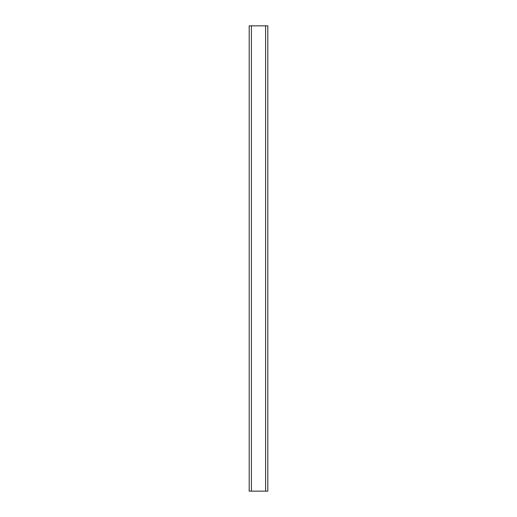<?xml version="1.0" encoding="UTF-8"?>
<svg xmlns="http://www.w3.org/2000/svg" width="517" height="517" viewBox="0 0 517 517"><rect width="100%" height="100%" fill="white"/><g stroke="black" fill="none" stroke-linecap="round" stroke-linejoin="round"><path stroke-width="0.78" d="M267.806 25.85L267.806 491.15L267.806 25.85L249.194 25.85L249.194 491.15L265.596 491.15L265.596 25.85M267.806 491.15L265.596 491.15M251.404 491.15L251.404 25.85"/></g></svg>
